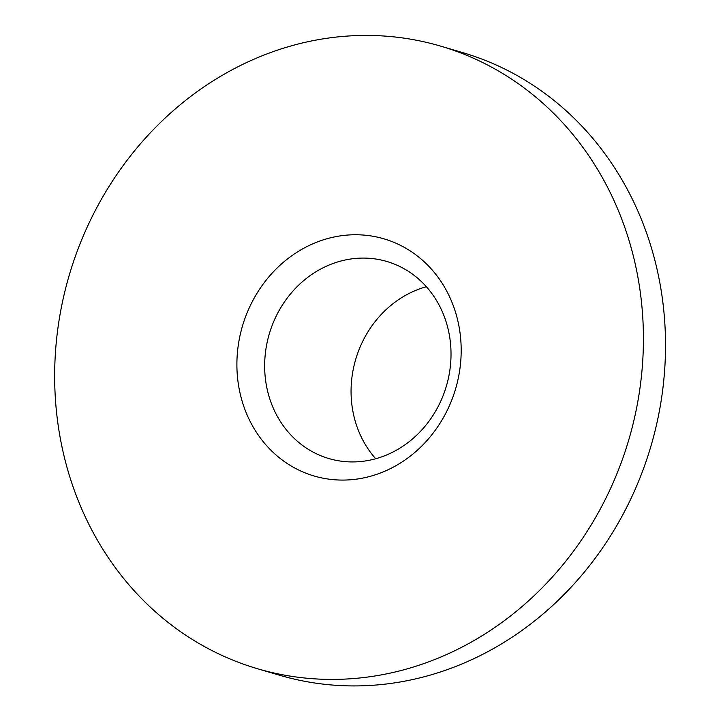 <?xml version="1.0" encoding="UTF-8"?>
<svg xmlns="http://www.w3.org/2000/svg" width="721" height="721" viewBox="0 0 721 721"><rect width="100%" height="100%" fill="white"/><g stroke="black" fill="none" stroke-linecap="round" stroke-linejoin="round"><path stroke-width="1.08" d="M426.363 286.724A102.706 92.306 -73.6 0 0 355.696 359.373A102.706 92.306 -73.6 0 0 375.713 458.736M442.198 397.884A102.706 92.306 -73.6 0 0 386.853 261.48A102.706 92.306 -73.6 0 0 269.284 333.931A102.706 92.306 -73.6 0 0 328.821 458.538A102.706 92.306 -73.6 0 0 442.198 397.884M450.571 403.003A123.615 111.097 -73.6 0 0 339.528 236.001A123.615 111.097 -73.6 0 0 257.027 433.249A123.615 111.097 -73.6 0 0 450.571 403.003M615.554 477.086A324.495 291.635 -73.6 0 0 440.702 46.144A324.495 291.635 -73.6 0 0 69.288 275.034A324.495 291.635 -73.6 0 0 257.379 668.691A324.495 291.635 -73.6 0 0 615.554 477.086M257.379 668.691L279.478 675.207A324.495 291.635 -73.6 0 0 637.652 483.593A324.495 291.635 -73.6 0 0 462.801 52.651L440.702 46.144"/></g></svg>
